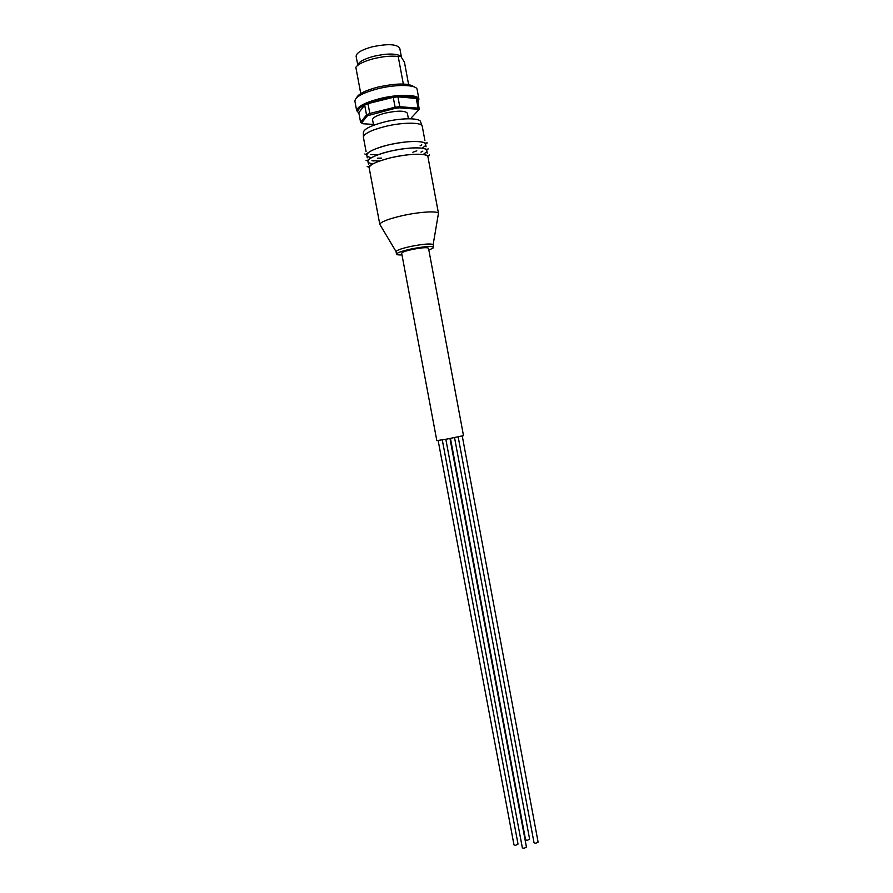 <?xml version="1.0" encoding="UTF-8"?>
<svg xmlns="http://www.w3.org/2000/svg" width="893" height="893" viewBox="0 0 893 893"><rect width="100%" height="100%" fill="white"/><g stroke="black" fill="none" stroke-linecap="round" stroke-linejoin="round"><path stroke-width="1.34" d="M372.035 160.673L379.458 161.064M370.64 154.444L377.594 154.924M426.073 146.798L425.615 144.331C425.526 140.357 406.002 140.592 388.321 144.956C374.267 148.573 367.09 152.033 366.8 155.337L367.257 157.804M367.883 156.655L371.388 157.76M377.359 158.206L381.523 158.106M427.256 153.116L426.787 150.593C426.709 146.72 407.208 147.032 389.515 151.375C375.462 154.969 368.284 158.374 367.972 161.6L368.452 164.122M369.099 162.917L372.783 163.988M438.508 213.561L427.948 156.867C427.892 153.083 408.414 153.473 390.721 157.782C376.667 161.354 369.479 164.714 369.155 167.862L379.804 224.355C380.764 221.888 388.031 219.053 401.593 215.827C418.828 211.853 437.782 210.659 438.452 213.371L438.284 214.353M442.281 439.892L518.029 844.142L515.674 845.325L513.988 844.912L438.15 440.528M454.537 437.637L529.616 839.163L527.294 840.324L525.597 839.911L450.463 438.418M449.972 438.519L526.446 847.133L524.079 848.328L522.36 847.904L445.83 439.267M462.261 436.018L538.099 842.088L535.767 843.26L534.036 842.836L458.176 436.911M401.984 254.907C398.535 255.063 396.715 254.818 396.503 254.181L396.034 251.569C396.771 250.207 401.415 248.555 409.943 246.602C422.836 244.023 430.571 243.354 433.15 244.615L433.663 247.227C433.697 247.897 432.089 248.779 428.819 249.884M423.17 154.556L426.207 152.223M396.503 254.181C396.86 252.864 401.504 251.179 410.423 249.136C423.795 246.468 431.542 245.843 433.663 247.227M412.89 152.234L416.797 150.817M422.222 148.249L425.079 145.95M420.96 152.111L422.657 151.196M411.729 249.582C421.373 247.662 426.966 247.216 428.506 248.221L463.5 435.639L447.203 439.021L436.822 440.64L401.671 253.244C401.939 252.284 405.288 251.056 411.729 249.582M422.277 126.393L422.266 126.348C422.132 122.107 402.553 122.107 384.872 126.549C370.818 130.233 363.674 133.838 363.418 137.366L363.429 137.41M420.145 145.76L421.708 144.889M408.414 118.758L407.375 113.221C405.132 110.542 397.753 110.498 385.24 113.11C376.935 115.32 372.705 117.53 372.548 119.74L373.587 125.277M411.762 117.329L418.56 110.085L417.522 109.236L399.472 107.83L395.298 108.287L367.458 115.722L361.598 122.955L362.815 123.747L373.43 124.406M417.154 89.668L417.143 89.579C416.897 84.522 396.101 84.02 377.404 88.876C362.58 92.917 355.079 97.036 354.901 101.222L354.923 101.322M414.24 86.945C408.793 82.982 396.581 83.06 377.594 87.179C365.282 90.483 358.294 93.999 356.653 97.717M403.335 84.02L398.189 56.449C391.134 55.667 382.829 56.449 373.274 58.782C363.964 61.304 358.16 64.14 355.838 67.31L360.772 93.575M401.381 56.906L399.751 48.2C396.805 44.003 387.484 43.59 371.812 46.927C361.442 49.874 356.218 53.011 356.14 56.359L357.814 65.278M400.287 55.846C395.052 53.312 386.156 53.468 373.564 56.337C363.674 59.094 358.428 62.063 357.847 65.256M380.306 225.203L379.815 224.545M418.56 110.085L419.252 109.091L417.455 99.436L416.283 98.442L418.091 108.142L419.252 109.091M399.472 107.83L399.774 106.702L418.091 108.142L417.522 109.236M361.598 122.955L360.593 122.263L358.796 112.674L364.679 105.117L366.521 114.907L360.593 122.263M367.458 115.722L366.521 114.907L369.825 113.456L367.983 103.633L393.255 97.348L395.108 107.216L369.825 113.456L370.416 114.427M395.298 108.287L395.108 107.216L399.774 106.702L397.932 96.846L416.283 98.442M367.983 103.633L364.679 105.117M397.932 96.846L393.255 97.348M362.19 104.927L364.232 105.162M367.157 102.595L370.126 102.662M398.189 56.449L400.767 56.226L404.462 62.276L408.603 84.522M422.043 125.779L420.636 122.006C420.603 117.776 401.493 117.686 384.213 122.04C370.472 125.667 363.529 129.228 363.362 132.722L363.418 136.752M358.886 113.188C353.07 108.667 370.461 101.746 379.648 99.793C390.297 97.337 399.874 96.243 408.38 96.5C418.906 97.795 418.024 99.837 418.404 99.692L418.929 99.212C418.717 94.312 397.954 93.944 379.257 98.755C364.433 102.762 356.91 106.792 356.709 110.866L354.901 101.222M356.709 110.866L357.367 111.123L360.024 107.718C364.165 104.805 370.707 102.17 379.648 99.782C389.605 96.344 422.277 93.921 417.913 101.891M371.923 160.729L373.843 160.952M370.539 154.5L372.303 154.735M426.954 142.333C427.568 143.628 426.53 143.673 423.874 142.467C416.596 140.569 404.741 141.395 388.288 144.934C369.133 149.533 365.181 155.337 365.996 154.578L364.824 153.953M428.127 148.595C427.356 149.254 429.187 150.504 424.666 148.662C417.042 147.01 405.31 147.903 389.493 151.352C371.03 155.661 366.186 161.577 367.213 160.785L365.996 160.227M429.299 154.869C429.589 155.962 428.707 156.074 426.642 155.203C419.464 153.317 407.476 154.176 390.688 157.76C366.487 164.323 369.189 167.516 368.374 167.024L367.179 166.489M433.15 244.615L438.452 213.371M422.266 126.348L424.901 140.48M418.929 99.212L417.143 89.579M396.034 251.569L379.804 224.355M422.791 151.207L421.083 152.111M421.82 144.9L420.257 145.76M363.418 137.366L366.074 151.486"/></g></svg>
